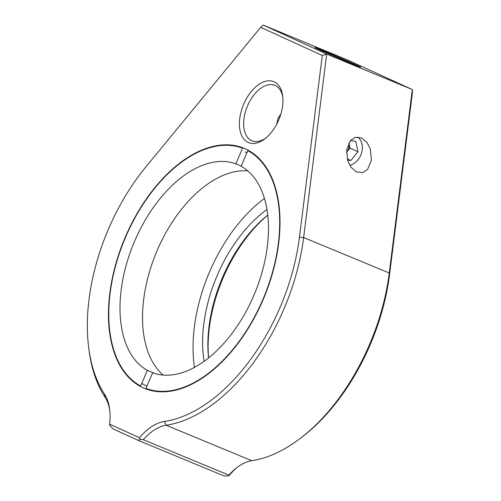 <?xml version="1.0" encoding="UTF-8"?>
<svg xmlns="http://www.w3.org/2000/svg" width="501" height="501" viewBox="0 0 501 501"><rect width="100%" height="100%" fill="white"/><g stroke="black" fill="none" stroke-linecap="round" stroke-linejoin="round"><path stroke-width="0.75" d="M346.667 149.812L350.543 140.43L355.378 137.33L361.572 137.957L366.995 142.497L370.327 148.96L371.448 160.076L367.571 169.463L362.737 172.557L356.543 171.931L351.12 167.39L347.788 160.927L346.667 149.812M276.765 124.085L277.955 118.405L280.854 114.021M243.699 104.152A32.991 19.207 112.5 0 1 266.4 81.087A32.991 19.207 112.5 0 1 282.689 96.117A32.991 19.207 112.5 0 1 278.65 120.121A32.991 19.207 112.5 0 1 265.06 138.677A32.991 19.207 112.5 0 1 242.672 137.406A32.991 19.207 112.5 0 1 243.699 104.152M282.821 97.357A29.991 17.46 -67.5 0 0 274.905 85.358A29.991 17.46 -67.5 0 0 247.538 105.811A29.991 17.46 -67.5 0 0 251.947 140.775A29.991 17.46 -67.5 0 0 266.031 137.894M267.759 215.167A115.468 67.215 -67.5 0 0 223.189 277.698A115.468 67.215 -67.5 0 0 208.629 357.896M208.579 357.933A112.468 65.468 112.5 0 1 222.525 277.491A112.468 65.468 112.5 0 1 267.747 215.098M125.394 236.86A129.959 75.651 112.5 0 1 214.835 146.01A129.959 75.651 112.5 0 1 278.994 205.222A129.959 75.651 112.5 0 1 263.069 299.78A129.959 75.651 112.5 0 1 209.55 372.876A129.959 75.651 112.5 0 1 121.342 367.859A129.959 75.651 112.5 0 1 125.394 236.86M246.924 152.774A126.96 73.91 -67.5 0 0 245.077 151.953M280.015 307.526A161.955 94.276 -67.5 0 0 299.441 237.186L322.281 55.467L260.708 27.323L145.81 166.971A161.955 94.276 -67.5 0 0 88.602 346.949A161.955 94.276 -67.5 0 0 104.477 394.049A52.987 30.843 112.5 0 1 109.669 409.461A52.987 30.843 112.5 0 1 109.638 424.122L139.435 437.742A52.987 30.843 112.5 0 1 164.46 421.466A161.955 94.276 -67.5 0 0 280.015 307.526M322.281 55.467L326.696 54.089L303.644 237.543A164.948 96.023 112.5 0 1 283.854 309.186A164.948 96.023 112.5 0 1 166.163 425.236A49.987 29.096 -67.5 0 0 143.324 439.696L228.938 475.155A49.987 29.096 112.5 0 1 236.697 467.752A49.987 29.096 112.5 0 1 251.778 460.701A164.948 96.023 -67.5 0 0 301.533 437.423A164.948 96.023 -67.5 0 0 369.469 344.65A164.948 96.023 -67.5 0 0 389.252 273.007L412.31 89.554L348.765 60.515L263.157 25.05L326.696 54.089L412.31 89.554L412.398 92.791L389.559 274.517A161.955 94.276 112.5 0 1 303.431 435.945L301.533 437.423M318.955 49.524A24.994 0.426 23.2 0 0 344.594 60.684A24.994 0.426 23.2 0 0 360.707 67.147A24.994 0.426 23.2 0 0 356.505 65.08A24.994 0.426 23.2 0 0 330.867 53.92A24.994 0.426 23.2 0 0 314.76 47.457A24.994 0.426 23.2 0 0 318.955 49.524M264.447 198.452A126.96 73.91 -67.5 0 0 209.593 271.805A126.96 73.91 -67.5 0 0 194.469 367.377M266.977 209.524A112.468 65.468 -67.5 0 0 217.271 275.312A112.468 65.468 -67.5 0 0 204.095 361.334M109.807 410.682A49.987 29.096 -67.5 0 0 105.066 397.312A164.948 96.023 112.5 0 1 88.902 349.341L88.602 346.949M237.637 467.045A52.987 30.843 -67.5 0 0 229.552 475.073L228.606 475.95L223.759 475.818L138.151 440.354L113.069 428.894L109.675 425.374L109.638 424.122M141.739 383.403A126.96 73.91 -67.5 0 0 146.906 386.127M228.938 475.155L228.606 475.95M260.708 27.323L263.157 25.05M138.151 440.354L140.224 439.339L143.324 439.696M140.224 439.339L139.435 437.742M253.8 295.546A112.468 65.468 112.5 0 1 152.623 372.782L145.923 388.419A129.458 75.363 -67.5 0 0 262.806 299.661A129.458 75.363 -67.5 0 0 247.832 150.644L241.138 166.276A112.468 65.468 112.5 0 1 253.8 295.546M155.235 373.64L147.332 370.364A112.468 65.468 112.5 0 1 134.663 241.094A112.468 65.468 112.5 0 1 235.839 163.852L242.54 148.221A129.458 75.363 -67.5 0 0 178.976 164.165A129.458 75.363 -67.5 0 0 125.663 236.979A129.458 75.363 -67.5 0 0 109.794 331.174A129.458 75.363 -67.5 0 0 140.631 385.995L147.332 370.364M163.207 375.074A112.468 65.468 112.5 0 1 157.189 250.425A112.468 65.468 112.5 0 1 247.788 170.897M235.839 163.852L241.219 166.081M146.098 389.014L145.923 388.419M247.832 150.644L248.364 150.363M348.915 142.91A9.995 8.129 114.6 0 0 348.884 142.779L348.915 142.91A9.995 8.129 114.6 0 1 348.759 147.895A9.995 8.129 114.6 0 1 346.485 152.448L350.011 148.108L348.915 142.91M349.804 165.418A16.207 13.176 114.6 0 0 361.735 152.373A16.207 13.176 114.6 0 0 357.877 137.055M347.5 160.001L350.788 160.552L357.952 151.734L355.76 141.345L350.512 140.462M350.011 148.108L357.952 151.734M347.212 158.917L350.788 160.552M389.559 274.517L389.252 273.007L303.644 237.543L299.441 237.186M164.46 421.466L166.163 425.236L251.778 460.701M104.477 394.049L105.066 397.312"/></g></svg>
